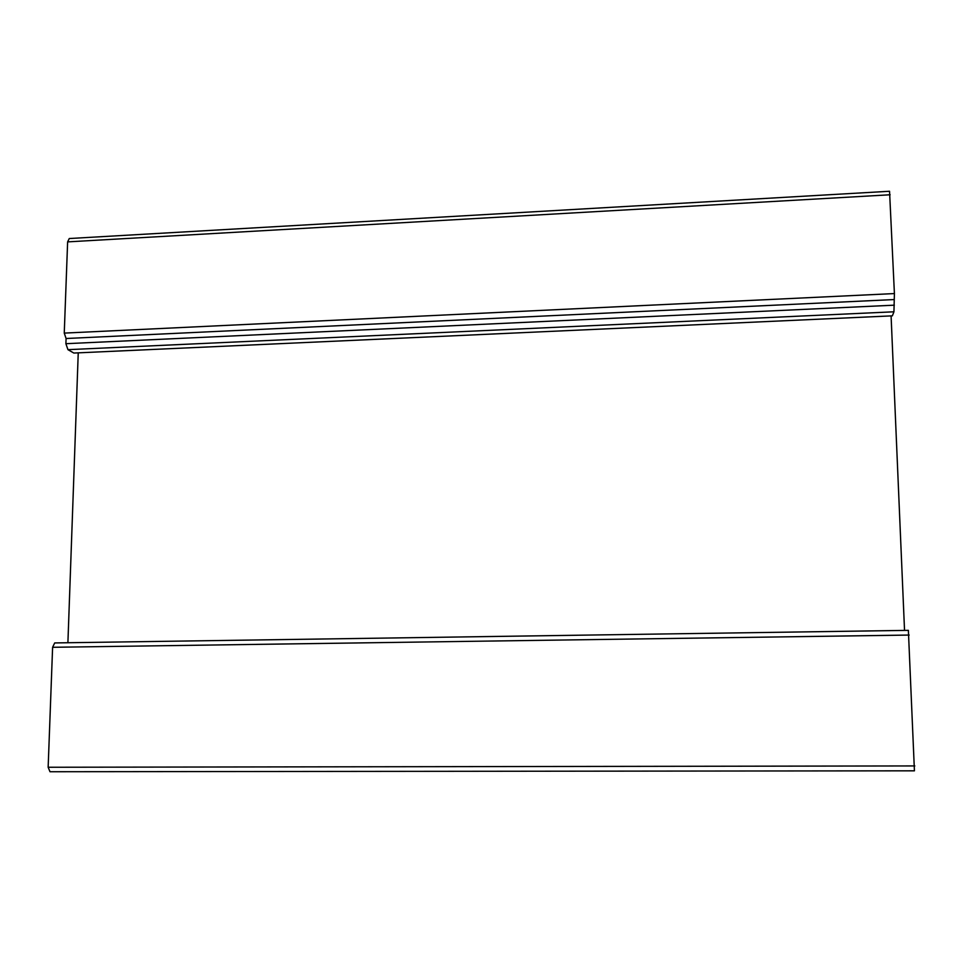 <?xml version="1.0" encoding="UTF-8"?>
<svg xmlns="http://www.w3.org/2000/svg" width="963" height="963" viewBox="0 0 963 963"><rect width="100%" height="100%" fill="white"/><g stroke="black" fill="none" stroke-linecap="round" stroke-linejoin="round"><path stroke-width="1.44" d="M48.15 767.258L50.004 771.736L914.429 770.821L908.374 630.356L54.698 642.935L52.604 647.292L48.15 767.258L914.814 765.934M78.244 352.843L67.904 642.742M67.94 349.665L73.838 353.048L892.364 315.84L893.941 311.795L894.41 293.571L889.547 191.264L69.276 238.535L67.627 241.882L64.256 333.102L66.086 338.507L65.893 343.695L67.94 349.665L893.941 311.795M904.534 630.404L891.088 315.9M52.604 647.292L909.168 635.062M65.893 343.695L894.326 305.175M66.086 338.507L894.073 299.565M64.256 333.102L894.41 293.571M67.627 241.882L890.149 194.767M50.004 771.736L914.429 770.821M54.698 642.935L908.386 630.356"/></g></svg>

